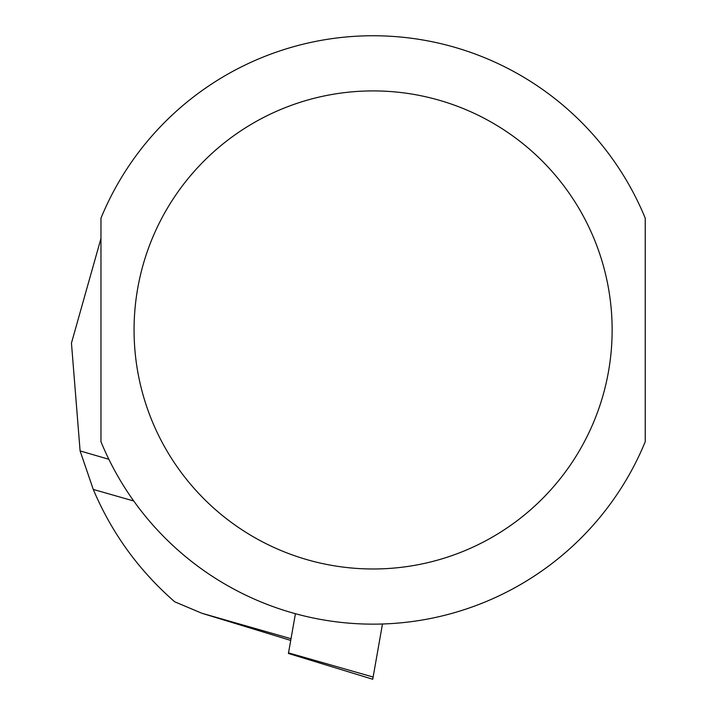 <?xml version="1.0" encoding="UTF-8"?>
<svg xmlns="http://www.w3.org/2000/svg" width="715" height="715" viewBox="0 0 715 715"><rect width="100%" height="100%" fill="white"/><g stroke="black" fill="none" stroke-linecap="round" stroke-linejoin="round"><path stroke-width="1.07" d="M108.859 459.28L80.098 450.924L93.263 489.426C111.781 533.149 138.942 570.606 174.737 601.798L201.898 613.273L291.014 638.727M80.098 450.924L71.455 343.075L100.967 238.444M645.234 218.164L645.234 441.727L645.234 218.164A294.196 294.196 0 0 0 100.967 218.164L100.967 441.727L100.967 218.164A294.196 294.196 0 0 1 645.234 218.164M100.967 441.727A294.196 294.196 0 0 0 645.234 441.727A294.196 294.196 0 0 1 100.967 441.727M382.48 623.989L372.738 679.25L288.413 653.465L288.52 652.875L288.413 653.465M295.429 613.702L288.52 652.875L373.132 677.042M93.263 489.426L133.741 500.992M612.138 329.946A239.033 239.033 0 0 1 253.584 536.956A239.033 239.033 0 0 1 253.584 122.935A239.033 239.033 0 0 1 612.138 329.946M201.898 613.273L290.71 640.425"/></g></svg>
